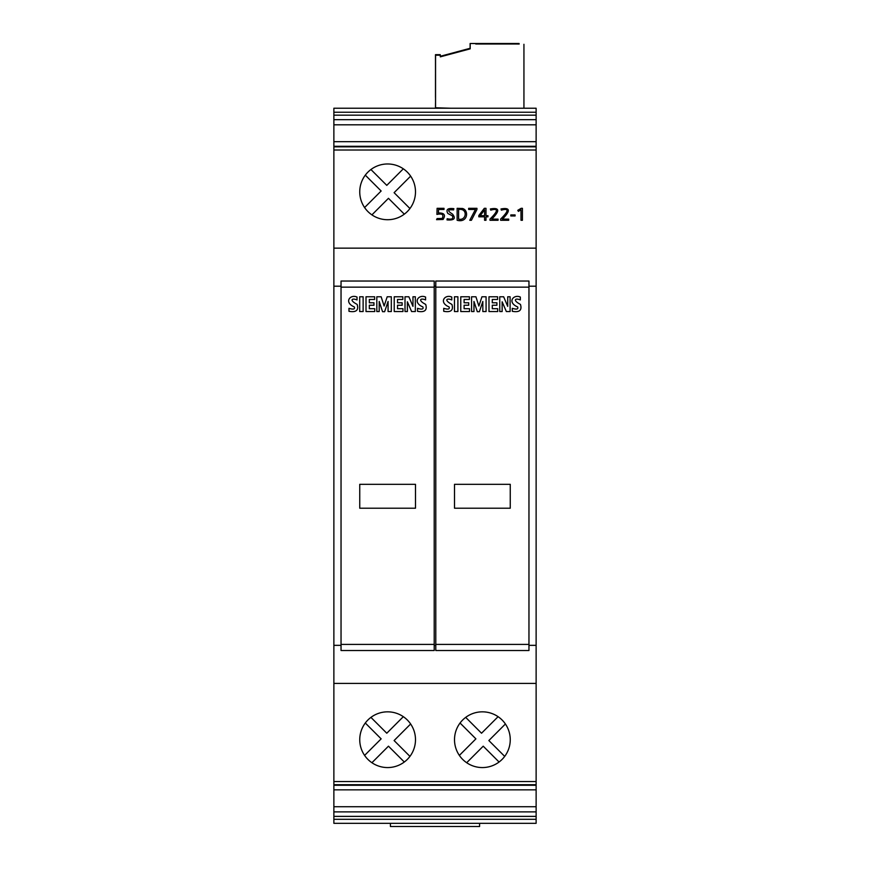<?xml version="1.0" encoding="UTF-8"?>
<svg xmlns="http://www.w3.org/2000/svg" width="870" height="870" viewBox="0 0 870 870"><rect width="100%" height="100%" fill="white"/><g stroke="black" fill="none" stroke-linecap="round" stroke-linejoin="round"><path stroke-width="1.3" d="M435.794 287.144L435.794 644.409L528.96 644.409L528.96 287.144L435.794 287.144L435.794 281.032L528.96 281.032L528.96 287.144M510.255 508.21L454.51 508.21L454.51 484.318L510.255 484.318L510.255 508.21M520.336 299.933C515.225 297.703 512.376 300.259 520.456 304.402C522.196 310.296 519.477 312.602 512.289 311.308L512.289 308.328C516.715 309.666 518.498 309.198 517.639 306.936C506.753 302.271 513.615 293.951 520.336 297.062L520.336 299.933M502.142 311.547L499.761 311.547L499.761 296.768L503.643 296.768L507.721 306.37L507.721 296.768L510.103 296.768L510.103 311.547L506.351 311.547L502.142 301.792L502.142 311.547M497.716 311.547L488.983 311.547L488.983 296.768L497.596 296.768L497.596 299.465L492.289 299.465L492.289 302.782L496.911 302.782L496.911 305.229L492.289 305.229L492.289 308.698L497.716 308.698L497.716 311.547M473.965 311.547L471.583 311.547L471.583 296.768L475.912 296.768L478.87 306.044L481.947 296.768L486.08 296.768L486.08 311.547L482.828 311.547L482.828 301.455L479.381 311.699L477.315 311.699L473.965 301.455L473.965 311.547M469.517 311.547L460.774 311.547L460.774 296.768L469.398 296.768L469.398 299.465L464.101 299.465L464.101 302.782L468.712 302.782L468.712 305.229L464.101 305.229L464.101 308.698L469.517 308.698L469.517 311.547M457.892 311.547L454.455 311.547L454.455 296.768L457.892 296.768L457.892 311.547M451.791 299.933C446.854 297.768 443.613 300.063 451.911 304.402C453.661 310.275 450.943 312.58 443.733 311.308L443.733 308.328C448.159 309.666 449.942 309.198 449.094 306.936C438.349 302.445 444.907 293.919 451.791 297.062L451.791 299.933M341.04 644.409L341.04 287.144L434.206 287.144L434.206 650.521L341.04 650.521L341.04 644.409L434.206 644.409M359.745 508.21L359.745 484.318L415.49 484.318L415.49 508.21L359.745 508.21M425.582 299.933C420.471 297.703 417.611 300.259 425.691 304.402C427.431 310.296 424.712 312.602 417.524 311.308L417.524 308.328C421.95 309.666 423.744 309.198 422.885 306.936C411.988 302.271 418.861 293.951 425.582 297.062L425.582 299.933M407.377 311.547L405.007 311.547L405.007 296.768L408.878 296.768L412.967 306.37L412.967 296.768L415.338 296.768L415.338 311.547L411.597 311.547L407.377 301.792L407.377 311.547M402.962 311.547L394.219 311.547L394.219 296.768L402.832 296.768L402.832 299.465L397.536 299.465L397.536 302.782L402.147 302.782L402.147 305.229L397.536 305.229L397.536 308.698L402.962 308.698L402.962 311.547M379.2 311.547L376.819 311.547L376.819 296.768L381.147 296.768L384.116 306.044L387.193 296.768L391.315 296.768L391.315 311.547L388.074 311.547L388.074 301.455L384.627 311.699L382.561 311.699L379.2 301.455L379.2 311.547M374.752 311.547L366.009 311.547L366.009 296.768L374.633 296.768L374.633 299.465L369.337 299.465L369.337 302.782L373.959 302.782L373.959 305.229L369.337 305.229L369.337 308.698L374.752 308.698L374.752 311.547M363.127 311.547L359.691 311.547L359.691 296.768L363.127 296.768L363.127 311.547M357.026 299.933C352.089 297.768 348.848 300.063 357.146 304.402C358.908 310.275 356.178 312.58 348.979 311.308L348.979 308.328C353.394 309.666 355.178 309.198 354.34 306.936C343.585 302.445 350.142 293.919 357.026 297.062L357.026 299.933M476.945 209.463L471.409 220.273L469.778 220.273L475.433 209.463L468.658 209.463L468.658 208.321L476.945 208.321L476.945 209.463M485.993 220.273L484.579 220.273L484.579 216.826L478.826 216.826L478.826 215.521L484.318 208.321L485.993 208.321L485.993 215.695L487.961 215.695L487.961 216.826L485.993 216.826L485.993 220.273M387.618 163.973A27.873 27.873 0 0 1 415.49 191.846A27.873 27.873 0 0 1 387.618 219.718A27.873 27.873 0 0 1 359.745 191.846A27.873 27.873 0 0 1 387.618 163.973M333.873 150.01L333.873 248.146L536.127 248.146L536.127 146.291L333.873 146.291L333.873 150.01L536.127 150.01M522.424 220.273L520.999 220.273L520.999 209.822L518.4 211.377L517.78 210.322L521.152 208.321L522.424 208.321L522.424 220.273M515.083 215.967L510.82 215.967L510.82 214.923L515.083 214.923L515.083 215.967M508.7 220.273L500.631 220.273L500.631 219.066C508.885 210.921 509.135 207.941 501.37 210.148L501 208.963C510.288 207.31 510.755 210.692 502.414 219.131L508.7 219.131L508.7 220.273M498.064 220.273L490.006 220.273L490.006 219.066C498.26 210.921 498.51 207.941 490.745 210.148L490.375 208.963C499.663 207.31 500.13 210.692 491.778 219.131L498.064 219.131L498.064 220.273M462.448 208.485C469.137 210.04 467.929 223.242 457.131 220.273L457.131 208.321L462.448 208.485M452.509 214.096C456.087 218.533 454.249 220.469 446.995 219.903L447.191 218.707C451.9 219.751 453.618 218.783 452.346 215.803L447.843 213.476C445.69 209.529 447.702 207.93 453.879 208.68L453.585 209.92C447.452 209.311 447.093 210.703 452.509 214.096M443.069 219.468L436.566 219.675L437.11 218.555L442.232 218.446C443.972 214.596 442.21 213.259 436.914 214.422L437.11 208.321L444.004 208.321L444.004 209.463L438.556 209.463L438.404 212.954C444.342 212.856 445.897 215.031 443.069 219.468M435.511 97.549L435.511 74.45L435.511 97.549M387.618 767.568A27.873 27.873 0 0 1 359.745 739.707A27.873 27.873 0 0 1 387.618 711.834A27.873 27.873 0 0 1 415.49 739.707A27.873 27.873 0 0 1 387.618 767.568M435.489 97.364L435.489 74.265L435.489 97.364M435.533 97.734L435.544 74.635L435.533 97.734M482.382 767.568A27.873 27.873 -0 0 1 454.51 739.707A27.873 27.873 -0 0 1 482.382 711.834A27.873 27.873 -0 0 1 510.255 739.707A27.873 27.873 -0 0 1 482.382 767.568M514.779 44.011L475.76 44.011L514.768 43.902M519.085 43.5L470.115 43.5L519.162 44.044M475.716 43.641L514.736 43.652L475.716 43.641M514.746 43.718L475.716 43.718L514.725 43.826M435.544 107.249L435.478 54.669L440.253 54.669L440.329 55.212L435.555 55.212L435.555 107.771L450.682 108.228M440.329 56.278L470.115 48.296L470.115 43.5M523.936 108.228L523.936 44.294M470.191 44.044L470.191 48.85L440.329 56.844L440.329 55.212M465.689 717.38L481.534 733.225L498.086 716.673M466.679 762.729L483.22 746.177L499.075 762.022M333.873 248.146L333.873 789.851L536.127 789.851L536.127 806.74L333.873 806.74L333.873 823.314L536.127 823.314L536.127 816.375L333.873 816.375M333.873 781.532L536.127 781.532L536.127 789.851M460.056 723.014L475.901 738.858L459.36 755.41M333.873 806.74L333.873 789.851M333.873 146.291L333.873 112.241L536.127 112.241L536.127 115.166L333.873 115.166M333.873 108.228L536.127 108.228L333.873 108.228L333.873 112.241M504.698 756.389L488.853 740.544L505.405 723.992M409.944 756.389L394.099 740.544L410.64 723.992M333.873 286.208L341.04 286.208M434.206 286.208L435.794 286.208M528.96 286.208L536.127 286.208L536.127 248.146M409.944 208.528L394.099 192.683L410.64 176.142M371.914 214.868L388.466 198.316L404.311 214.161M403.321 168.813L386.78 185.364L370.924 169.519M365.302 175.153L381.147 190.998L364.595 207.549M371.914 762.729L388.466 746.177L404.311 762.022M333.873 141.69L536.127 141.69L536.127 124.801L333.873 124.801M536.127 141.69L536.127 146.291M536.127 108.228L536.127 112.241M536.127 785.262L333.873 785.262M528.96 644.409L528.96 650.521L435.794 650.521L435.794 644.409M434.206 287.144L434.206 281.032L341.04 281.032L341.04 287.144M435.544 107.749L435.533 102.725M390.412 823.314L390.412 826.5L479.598 826.5L479.598 823.314M536.127 816.375L536.127 806.74M536.127 124.801L536.127 115.166M536.127 286.208L536.127 781.532M370.924 717.38L386.78 733.225L403.321 716.673M536.127 119.658L333.873 119.658M333.873 811.884L536.127 811.884M365.302 723.014L381.147 738.858L364.595 755.41M333.873 645.344L341.04 645.344M434.206 645.344L435.794 645.344M528.96 645.344L536.127 645.344M470.115 48.296L470.191 48.85M435.478 54.669L435.555 55.212M333.873 683.407L536.127 683.407M435.478 107.249L435.511 102.725M484.579 215.695L484.579 209.855L480.175 215.695L484.579 215.695M458.599 219.131C466.516 221.143 468.212 207.963 458.599 209.463L458.599 219.131M333.873 819.301L536.127 819.301M333.873 784.718L536.127 784.718M536.127 146.823L333.873 146.823"/></g></svg>
